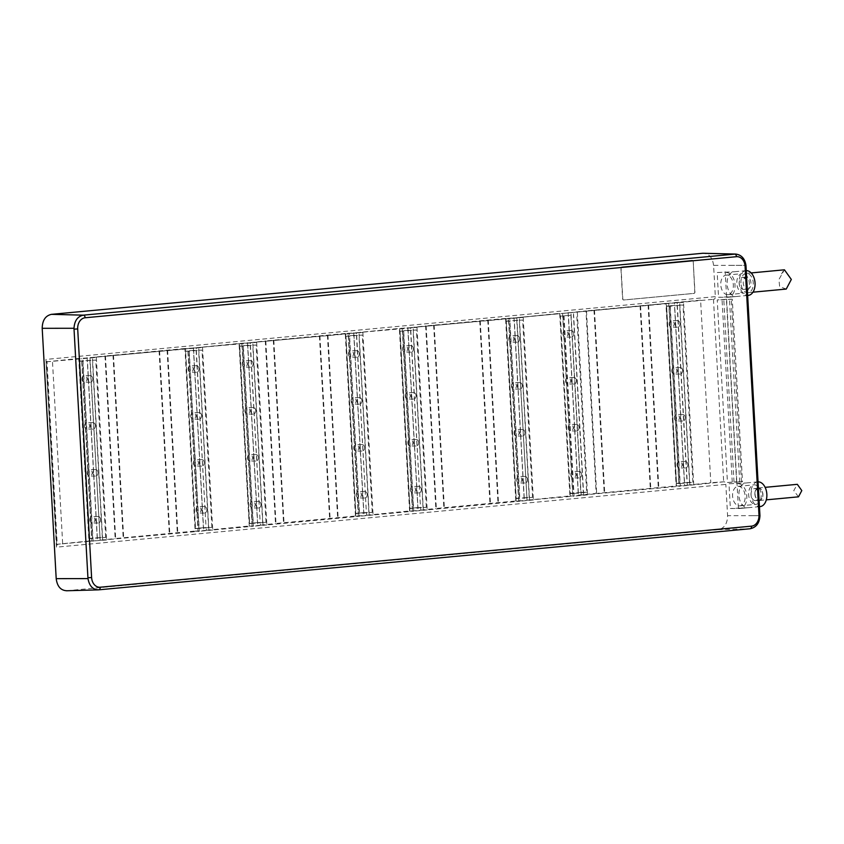 <?xml version="1.0" encoding="UTF-8"?>
<svg xmlns="http://www.w3.org/2000/svg" width="844" height="844" viewBox="0 0 844 844"><rect width="100%" height="100%" fill="white"/><g stroke="black" fill="none" stroke-linecap="round" stroke-linejoin="round"><path stroke-width="0.63" stroke-dasharray="4.22 3.17" d="M682.617 370.579A3.27 2.511 89.9 0 0 680.106 367.541A3.27 2.511 89.9 0 0 677.605 371.043A3.27 2.511 89.9 0 0 680.116 374.082A3.27 2.511 89.9 0 0 682.617 370.579M671.75 371.054A3.27 2.511 -90.1 0 1 674.25 367.551A3.27 2.511 -90.1 0 1 676.761 370.579A3.27 2.511 -90.1 0 1 674.261 374.092A3.27 2.511 -90.1 0 1 671.75 371.054M679.863 483.549L692.892 482.325L687.248 482.546L677.331 305.233L666.602 306.003L669.113 306.003L666.612 306.235L676.519 483.559L679.863 483.549L669.957 306.235L682.986 305.011L677.331 305.233L677.183 302.627L683.534 302.384L665.927 303.418L676.128 485.954L678.977 485.944L668.764 303.407M692.892 482.325L682.986 305.011M687.871 464.453A3.27 2.511 89.9 0 0 685.36 461.415A3.27 2.511 89.9 0 0 682.859 464.917A3.27 2.511 89.9 0 0 685.36 467.956A3.27 2.511 89.9 0 0 687.871 464.453M685.244 417.516A3.27 2.511 89.9 0 0 682.733 414.478A3.27 2.511 89.9 0 0 680.232 417.98A3.27 2.511 89.9 0 0 682.743 421.019A3.27 2.511 89.9 0 0 685.244 417.516M679.99 323.642A3.27 2.511 89.9 0 0 677.479 320.604A3.27 2.511 89.9 0 0 674.978 324.107A3.27 2.511 89.9 0 0 677.489 327.145A3.27 2.511 89.9 0 0 679.99 323.642M666.612 306.235L669.957 306.235M676.519 483.559L679.03 483.317L676.519 483.327L666.602 306.003M677.131 305.254L687.048 482.568L687.396 485.152L690.645 484.92L678.977 485.944M676.466 486.186L666.264 303.65M687.048 482.568L676.519 483.327M689.548 482.335L679.631 305.011M689.896 484.92L679.694 302.384M687.396 485.152L710.806 482.694L700.594 300.169L560.796 313.609L585.958 310.919L596.159 493.445L676.128 485.954M677.183 302.627L674.345 302.627L684.547 485.163M684.537 482.568L674.62 305.254M677.004 464.928A3.27 2.511 -90.1 0 1 679.504 461.425A3.27 2.511 -90.1 0 1 682.015 464.464A3.27 2.511 -90.1 0 1 679.515 467.966A3.27 2.511 -90.1 0 1 677.004 464.928M674.377 417.991A3.27 2.511 -90.1 0 1 676.877 414.488A3.27 2.511 -90.1 0 1 679.388 417.527A3.27 2.511 -90.1 0 1 676.888 421.029A3.27 2.511 -90.1 0 1 674.377 417.991M669.134 324.117A3.27 2.511 -90.1 0 1 671.634 320.614A3.27 2.511 -90.1 0 1 674.134 323.642A3.27 2.511 -90.1 0 1 671.634 327.145A3.27 2.511 -90.1 0 1 669.134 324.117M669.113 306.003L679.03 483.317M665.927 303.418L585.958 310.919M734.691 254.086C740.515 254.202 744.06 257.947 745.347 265.322L713.591 265.364L715.343 296.645A2.616 1.667 84.6 0 1 713.908 299.251A2.616 1.667 84.6 0 1 713.813 299.261M79.389 361.295L95.762 360.072L79.389 361.063L81.9 361.063L79.389 361.295L89.306 538.62L105.679 537.396L100.025 537.607L100.172 540.223L103.432 539.981L56.632 544.369L46.431 361.833L47 361.274L57.276 545.013L56.632 544.369L56.453 547.165L725.84 484.393A2.616 1.667 84.6 0 0 724.015 481.797L710.806 482.694M56.632 544.369L45.956 359.417L56.453 547.165M46.431 361.833L96.321 357.445L78.714 358.478L88.915 541.015L91.753 541.004L81.551 358.478M89.918 360.314L100.025 537.607L89.97 357.687L202.539 347.485L184.931 348.519L195.133 531.055L197.981 531.045L187.769 348.509M196.135 350.355L206.052 527.669L203.541 527.669L193.624 350.355L196.335 350.334L196.188 347.728L256.65 342.411L239.042 343.445L249.244 525.981L252.092 525.97L241.88 343.445M250.246 345.28L260.163 522.594L257.652 522.594L247.735 345.28L250.446 345.259L250.299 342.653L362.878 332.452L345.259 333.486L355.461 516.022L358.31 516.011L348.108 333.475M356.463 335.321L366.38 512.635L363.869 512.635L353.963 335.321L356.664 335.3L356.527 332.694L416.989 327.377L399.37 328.411L409.583 510.947L412.421 510.936L402.219 328.411M410.574 330.247L420.491 507.56L417.98 507.56L408.074 330.247L410.775 330.226L410.638 327.62L523.206 317.418L505.588 318.452L515.8 500.988L518.638 500.977L508.436 318.441M674.345 302.627L700.594 300.169M713.465 299.261L723.667 481.797M568.117 312.586L578.33 495.122L584.428 494.879L570.249 496.145L572.749 495.903L562.547 313.377L559.709 313.377L569.911 495.913L572.749 495.903M506.273 321.269L522.647 320.045L506.273 321.036L508.784 321.036L506.273 321.269L516.19 498.593L532.564 497.359L526.909 497.58L527.057 500.186L530.317 499.954L516.138 501.22L505.936 318.684M408.074 330.247L400.056 331.228L409.973 508.552L426.347 507.318L420.692 507.539L420.839 510.156L424.099 509.913L409.92 511.179L399.708 328.643M353.963 335.321L345.945 336.302L355.862 513.627L372.236 512.392L366.581 512.614L366.729 515.22L369.988 514.988L355.809 516.254L345.597 333.718M247.735 345.28L239.717 346.029L242.228 346.029L239.728 346.262L249.634 523.586L266.008 522.352L260.363 522.573L260.511 525.19L263.761 524.947L249.581 526.213L239.379 343.677M193.624 350.355L185.606 351.104L188.117 351.104L185.617 351.336L195.523 528.66L211.897 527.426L206.252 527.648L206.4 530.254L209.65 530.021L195.47 531.287L185.269 348.751M577.317 312.343L587.519 494.879L584.428 494.879L680.317 486.176L670.104 303.64M724.015 481.797L680.317 486.176M693.747 484.92L683.534 302.384M578.33 495.122L596.159 493.445M648.086 305.085L658.288 487.621M648.593 305.085L658.795 487.621M640.575 305.844L650.777 488.37M640.068 305.844L650.281 488.37M593.976 310.159L604.177 492.696M594.482 310.159L604.684 492.696M586.464 310.908L596.666 493.445M581.168 495.122L570.966 312.586M570.913 315.213L560.384 316.194L570.913 315.213L580.82 492.527L583.331 492.295L573.414 314.97M562.895 315.962L572.812 493.276L570.301 493.518L560.384 316.194M570.249 496.145L560.047 313.609L562.547 313.377M570.301 493.518L573.646 493.508L563.739 316.194M573.646 493.508L586.675 492.284L576.758 314.97M581.643 474.412A3.27 2.511 89.9 0 0 579.132 471.374A3.27 2.511 89.9 0 0 576.631 474.877A3.27 2.511 89.9 0 0 579.142 477.915A3.27 2.511 89.9 0 0 581.643 474.412M579.026 427.475A3.27 2.511 89.9 0 0 576.515 424.437A3.27 2.511 89.9 0 0 574.015 427.94A3.27 2.511 89.9 0 0 576.526 430.978A3.27 2.511 89.9 0 0 579.026 427.475M576.399 380.538A3.27 2.511 89.9 0 0 573.888 377.5A3.27 2.511 89.9 0 0 571.388 381.003A3.27 2.511 89.9 0 0 573.899 384.041A3.27 2.511 89.9 0 0 576.399 380.538M573.772 333.602A3.27 2.511 89.9 0 0 571.261 330.563A3.27 2.511 89.9 0 0 568.761 334.066A3.27 2.511 89.9 0 0 571.272 337.104A3.27 2.511 89.9 0 0 573.772 333.602M586.675 492.284L583.331 492.295M583.679 494.879L573.466 312.343M516.802 320.287L526.909 497.58L516.855 317.661L560.047 313.609M523.206 317.418L533.408 499.954L530.317 499.954L574.099 496.135L563.887 313.599M516.855 317.661L559.709 313.377M529.568 499.954L519.355 317.418M416.989 327.377L427.191 509.913L519.978 501.209L509.776 318.673M410.638 327.62L425.629 325.953L435.831 508.478L515.8 500.988M505.588 318.452L425.629 325.953M423.34 509.913L413.138 327.377M362.878 332.452L373.08 514.988L413.76 511.169L403.559 328.632M356.527 332.694L399.37 328.411M369.229 514.988L359.027 332.452M256.65 342.411L266.862 524.947L359.649 516.243L349.448 333.707M250.299 342.653L265.29 340.987L275.503 523.512L355.461 516.022M345.259 333.486L265.29 340.987M263.012 524.947L252.81 342.411M202.539 347.485L212.751 530.021L253.432 526.202L243.23 343.666M196.188 347.728L239.042 343.445M208.901 530.021L198.699 347.485M96.321 357.445L106.523 539.981L103.432 539.981L199.321 531.277L189.109 348.741M89.97 357.687L104.962 356.02L115.164 538.546L195.133 531.055M184.931 348.519L104.962 356.02M102.683 539.981L92.471 357.445M106.523 539.981L89.253 541.247L79.051 358.711M93.104 541.236L82.891 358.7M46.082 361.833L78.714 358.478M66.444 590.768L718.297 529.663C724.342 528.323 727.433 523.67 727.581 515.684L725.84 484.393M713.591 265.364C712.558 257.494 708.971 253.464 702.841 253.263M693.23 261.503L694.928 292.013A1.308 1.002 -90.1 0 1 694 293.406L623.864 299.979A1.308 1.002 -90.1 0 1 622.788 298.776L621.078 268.265A1.308 1.002 -90.1 0 1 622.007 266.862L692.154 260.29A1.308 1.002 -90.1 0 1 693.23 261.503L694.77 292.013A1.308 1.002 89.9 0 1 693.831 293.406L623.695 299.979A1.308 1.002 89.9 0 1 622.619 298.776L620.91 268.265A1.308 1.002 89.9 0 1 621.838 266.862L691.985 260.29A1.308 1.002 89.9 0 1 693.061 261.503M730.398 265.343L745.927 265.343L745.347 265.322L759.357 515.652L727.581 515.684M738.173 483.728A12.417 7.923 84.6 0 1 746.792 495.744A12.417 7.923 84.6 0 1 740.03 508.478A12.417 7.923 84.6 0 1 739.566 508.499L730.366 508.51L728.973 483.739L746.191 482.979L728.973 483.739M726.61 299.24L736.812 481.776L742.498 481.766L727.444 482.494L717.231 299.958L726.61 299.24L732.297 299.23L742.498 481.766M726.367 272.517A12.417 7.923 84.6 0 1 734.976 284.523A12.417 7.923 84.6 0 1 728.214 297.267A12.417 7.923 84.6 0 1 727.75 297.288L718.55 297.299L717.168 272.528L734.385 271.757L717.168 272.528M746.265 270.639A12.417 7.923 -95.4 0 0 745.938 270.66L733.921 271.779A12.417 7.923 84.6 0 0 727.159 284.523A12.417 7.923 84.6 0 0 735.768 296.529L718.55 297.299M726.568 296.539L725.186 271.768M745.938 270.66A12.417 7.923 -95.4 0 0 739.175 283.394A12.417 7.923 -95.4 0 0 747.795 295.411M740.916 283.025A9.674 6.172 84.6 0 1 746.201 273.393A9.674 6.172 84.6 0 1 753.291 283.014A9.674 6.172 84.6 0 1 748.006 292.646A9.674 6.172 84.6 0 1 740.916 283.025M786.249 289.059L779.634 286.591L778.938 279.459L784.435 269.806M758.081 481.85A12.417 7.923 -95.4 0 0 757.754 481.871L745.727 483A12.417 7.923 84.6 0 0 738.964 495.744A12.417 7.923 84.6 0 0 747.573 507.75L730.366 508.51M738.373 507.761L736.991 482.99M757.754 481.871A12.417 7.923 -95.4 0 0 750.991 494.616A12.417 7.923 -95.4 0 0 759.6 506.622M754.895 494.246A6.277 4.009 84.6 0 1 758.323 487.99A6.277 4.009 84.6 0 1 762.923 494.236A6.277 4.009 84.6 0 1 759.494 500.481A6.277 4.009 84.6 0 1 754.895 494.246M798.498 496.831L793.771 490.596L797.327 484.329M727.444 482.494L736.812 481.776M734.006 482.04L723.804 299.504M732.297 299.23L717.231 299.958M736.643 482.483L726.431 299.947M732.254 482.04L722.042 299.504M739.692 482.029L729.49 299.493M741.443 482.029L731.242 299.493M752.964 515.652L759.357 515.652C758.893 523.196 755.791 527.563 750.052 528.766L718.297 529.663M74.008 328.274L69.957 328.274M75.707 578.615L87.998 578.594M89.253 541.247L91.753 541.004M56.284 544.369L88.915 541.015M89.306 538.62L91.817 538.377L89.306 538.388L79.389 361.063M81.9 361.063L91.817 538.377M62.656 543.473L52.455 360.937M99.824 537.628L89.306 538.388M92.65 538.609L82.744 361.295M105.679 537.396L95.762 360.072M100.647 519.514A3.27 2.511 89.9 0 0 98.136 516.475A3.27 2.511 89.9 0 0 95.636 519.978A3.27 2.511 89.9 0 0 98.147 523.016A3.27 2.511 89.9 0 0 100.647 519.514M98.031 472.577A3.27 2.511 89.9 0 0 95.52 469.538A3.27 2.511 89.9 0 0 93.019 473.041A3.27 2.511 89.9 0 0 95.53 476.079A3.27 2.511 89.9 0 0 98.031 472.577M95.404 425.64A3.27 2.511 89.9 0 0 92.893 422.601A3.27 2.511 89.9 0 0 90.392 426.104A3.27 2.511 89.9 0 0 92.903 429.142A3.27 2.511 89.9 0 0 95.404 425.64M92.777 378.703A3.27 2.511 89.9 0 0 90.266 375.664A3.27 2.511 89.9 0 0 87.765 379.167A3.27 2.511 89.9 0 0 90.276 382.205A3.27 2.511 89.9 0 0 92.777 378.703M102.335 537.396L92.418 360.072M100.172 540.223L115.164 538.546M87.122 357.687L97.334 540.223M97.324 537.628L87.407 360.314M89.791 519.988A3.27 2.511 -90.1 0 1 92.291 516.486A3.27 2.511 -90.1 0 1 94.792 519.524A3.27 2.511 -90.1 0 1 92.291 523.027A3.27 2.511 -90.1 0 1 89.791 519.988M87.164 473.051A3.27 2.511 -90.1 0 1 89.664 469.549A3.27 2.511 -90.1 0 1 92.175 472.587A3.27 2.511 -90.1 0 1 89.675 476.09A3.27 2.511 -90.1 0 1 87.164 473.051M84.537 426.114A3.27 2.511 -90.1 0 1 87.037 422.612A3.27 2.511 -90.1 0 1 89.548 425.65A3.27 2.511 -90.1 0 1 87.048 429.153A3.27 2.511 -90.1 0 1 84.537 426.114M81.91 379.178A3.27 2.511 -90.1 0 1 84.411 375.675A3.27 2.511 -90.1 0 1 86.921 378.713A3.27 2.511 -90.1 0 1 84.421 382.216A3.27 2.511 -90.1 0 1 81.91 379.178M195.47 531.287L197.981 531.045M195.523 528.66L198.034 528.418L195.523 528.428L185.606 351.104M185.617 351.336L201.99 350.112L196.335 350.334L206.052 527.669M188.117 351.104L198.034 528.418M167.091 350.186L177.293 532.722M167.597 350.186L177.799 532.722M159.579 350.946L169.781 533.471M159.073 350.946L169.285 533.471M112.98 355.261L123.182 537.797M113.486 355.261L123.688 537.797M105.468 356.01L115.67 538.546M203.541 527.669L195.523 528.428M198.867 528.65L188.961 351.336M211.897 527.426L201.99 350.112M206.875 509.554A3.27 2.511 89.9 0 0 204.364 506.516A3.27 2.511 89.9 0 0 201.864 510.019A3.27 2.511 89.9 0 0 204.364 513.057A3.27 2.511 89.9 0 0 206.875 509.554M204.248 462.617A3.27 2.511 89.9 0 0 201.737 459.579A3.27 2.511 89.9 0 0 199.237 463.082A3.27 2.511 89.9 0 0 201.748 466.12A3.27 2.511 89.9 0 0 204.248 462.617M201.621 415.681A3.27 2.511 89.9 0 0 199.11 412.642A3.27 2.511 89.9 0 0 196.61 416.145A3.27 2.511 89.9 0 0 199.121 419.183A3.27 2.511 89.9 0 0 201.621 415.681M198.994 368.744A3.27 2.511 89.9 0 0 196.483 365.705A3.27 2.511 89.9 0 0 193.983 369.208A3.27 2.511 89.9 0 0 196.494 372.246A3.27 2.511 89.9 0 0 198.994 368.744M208.552 527.437L198.635 350.112M206.4 530.254L249.244 525.981M193.35 347.728L203.552 530.264M196.008 510.029A3.27 2.511 -90.1 0 1 198.509 506.527A3.27 2.511 -90.1 0 1 201.02 509.565A3.27 2.511 -90.1 0 1 198.519 513.068A3.27 2.511 -90.1 0 1 196.008 510.029M193.381 463.092A3.27 2.511 -90.1 0 1 195.882 459.59A3.27 2.511 -90.1 0 1 198.393 462.628A3.27 2.511 -90.1 0 1 195.892 466.131A3.27 2.511 -90.1 0 1 193.381 463.092M190.755 416.155A3.27 2.511 -90.1 0 1 193.255 412.653A3.27 2.511 -90.1 0 1 195.766 415.691A3.27 2.511 -90.1 0 1 193.265 419.194A3.27 2.511 -90.1 0 1 190.755 416.155M188.138 369.218A3.27 2.511 -90.1 0 1 190.638 365.716A3.27 2.511 -90.1 0 1 193.139 368.744A3.27 2.511 -90.1 0 1 190.638 372.246A3.27 2.511 -90.1 0 1 188.138 369.218M249.581 526.213L252.092 525.97M249.634 523.586L252.145 523.343L249.634 523.354L239.717 346.029M239.728 346.262L256.101 345.038L250.446 345.259L260.163 522.594M242.228 346.029L252.145 523.343M257.652 522.594L249.634 523.354M252.989 523.575L243.072 346.262M266.008 522.352L256.101 345.038M260.986 504.48A3.27 2.511 89.9 0 0 258.475 501.441A3.27 2.511 89.9 0 0 255.975 504.944A3.27 2.511 89.9 0 0 258.486 507.982A3.27 2.511 89.9 0 0 260.986 504.48M258.359 457.543A3.27 2.511 89.9 0 0 255.848 454.505A3.27 2.511 89.9 0 0 253.348 458.007A3.27 2.511 89.9 0 0 255.859 461.046A3.27 2.511 89.9 0 0 258.359 457.543M255.732 410.606A3.27 2.511 89.9 0 0 253.221 407.568A3.27 2.511 89.9 0 0 250.721 411.07A3.27 2.511 89.9 0 0 253.232 414.109A3.27 2.511 89.9 0 0 255.732 410.606M253.105 363.669A3.27 2.511 89.9 0 0 250.605 360.631A3.27 2.511 89.9 0 0 248.104 364.133A3.27 2.511 89.9 0 0 250.605 367.172A3.27 2.511 89.9 0 0 253.105 363.669M262.663 522.362L252.757 345.038M260.511 525.19L275.503 523.512M247.461 342.653L257.663 525.19M250.119 504.955A3.27 2.511 -90.1 0 1 252.62 501.452A3.27 2.511 -90.1 0 1 255.131 504.49A3.27 2.511 -90.1 0 1 252.63 507.993A3.27 2.511 -90.1 0 1 250.119 504.955M247.492 458.018A3.27 2.511 -90.1 0 1 249.993 454.515A3.27 2.511 -90.1 0 1 252.504 457.553A3.27 2.511 -90.1 0 1 250.003 461.056A3.27 2.511 -90.1 0 1 247.492 458.018M244.865 411.081A3.27 2.511 -90.1 0 1 247.366 407.578A3.27 2.511 -90.1 0 1 249.877 410.617A3.27 2.511 -90.1 0 1 247.376 414.119A3.27 2.511 -90.1 0 1 244.865 411.081M242.249 364.144A3.27 2.511 -90.1 0 1 244.749 360.641A3.27 2.511 -90.1 0 1 247.26 363.68A3.27 2.511 -90.1 0 1 244.76 367.182A3.27 2.511 -90.1 0 1 242.249 364.144M355.809 516.254L358.31 516.011M355.862 513.627L358.362 513.384L355.851 513.395L345.945 336.07M345.945 336.302L362.319 335.079L356.664 335.3L366.38 512.635M348.445 336.07L358.362 513.384M327.419 335.152L337.632 517.688M327.926 335.152L338.127 517.688M319.908 335.912L330.109 518.438M319.412 335.912L329.614 518.438M273.308 340.227L283.521 522.763M273.815 340.227L284.017 522.763M265.797 340.976L275.999 523.512M363.869 512.635L355.851 513.395M359.206 513.616L349.289 336.302M372.236 512.392L362.319 335.079M367.203 494.521A3.27 2.511 89.9 0 0 364.692 491.482A3.27 2.511 89.9 0 0 362.192 494.985A3.27 2.511 89.9 0 0 364.703 498.023A3.27 2.511 89.9 0 0 367.203 494.521M364.576 447.584A3.27 2.511 89.9 0 0 362.065 444.545A3.27 2.511 89.9 0 0 359.565 448.048A3.27 2.511 89.9 0 0 362.076 451.086A3.27 2.511 89.9 0 0 364.576 447.584M361.949 400.647A3.27 2.511 89.9 0 0 359.449 397.608A3.27 2.511 89.9 0 0 356.938 401.111A3.27 2.511 89.9 0 0 359.449 404.149A3.27 2.511 89.9 0 0 361.949 400.647M359.333 353.71A3.27 2.511 89.9 0 0 356.822 350.671A3.27 2.511 89.9 0 0 354.322 354.174A3.27 2.511 89.9 0 0 356.833 357.212A3.27 2.511 89.9 0 0 359.333 353.71M368.881 512.403L358.974 335.079M366.729 515.22L409.583 510.947M353.678 332.694L363.88 515.23M356.337 494.995A3.27 2.511 -90.1 0 1 358.837 491.493A3.27 2.511 -90.1 0 1 361.348 494.531A3.27 2.511 -90.1 0 1 358.848 498.034A3.27 2.511 -90.1 0 1 356.337 494.995M353.71 448.058A3.27 2.511 -90.1 0 1 356.21 444.556A3.27 2.511 -90.1 0 1 358.721 447.594A3.27 2.511 -90.1 0 1 356.221 451.097A3.27 2.511 -90.1 0 1 353.71 448.058M351.093 401.122A3.27 2.511 -90.1 0 1 353.594 397.619A3.27 2.511 -90.1 0 1 356.105 400.647A3.27 2.511 -90.1 0 1 353.594 404.16A3.27 2.511 -90.1 0 1 351.093 401.122M348.466 354.185A3.27 2.511 -90.1 0 1 350.967 350.682A3.27 2.511 -90.1 0 1 353.478 353.71A3.27 2.511 -90.1 0 1 350.977 357.212A3.27 2.511 -90.1 0 1 348.466 354.185M409.92 511.179L412.421 510.936M409.973 508.552L412.473 508.31L409.962 508.32L400.056 330.996M400.056 331.228L416.43 330.004L410.775 330.226L420.491 507.56M402.567 330.996L412.473 508.31M417.98 507.56L409.962 508.32M413.317 508.542L403.4 331.228M426.347 507.318L416.43 330.004M421.314 489.446A3.27 2.511 89.9 0 0 418.803 486.408A3.27 2.511 89.9 0 0 416.303 489.91A3.27 2.511 89.9 0 0 418.814 492.949A3.27 2.511 89.9 0 0 421.314 489.446M418.687 442.509A3.27 2.511 89.9 0 0 416.176 439.471A3.27 2.511 89.9 0 0 413.676 442.973A3.27 2.511 89.9 0 0 416.187 446.012A3.27 2.511 89.9 0 0 418.687 442.509M416.06 395.572A3.27 2.511 89.9 0 0 413.56 392.534A3.27 2.511 89.9 0 0 411.06 396.036A3.27 2.511 89.9 0 0 413.56 399.075A3.27 2.511 89.9 0 0 416.06 395.572M413.444 348.635A3.27 2.511 89.9 0 0 410.933 345.597A3.27 2.511 89.9 0 0 408.433 349.099A3.27 2.511 89.9 0 0 410.944 352.138A3.27 2.511 89.9 0 0 413.444 348.635M423.002 507.328L413.085 330.004M420.839 510.156L435.831 508.478M407.789 327.62L417.991 510.156M410.448 489.921A3.27 2.511 -90.1 0 1 412.948 486.418A3.27 2.511 -90.1 0 1 415.459 489.457A3.27 2.511 -90.1 0 1 412.959 492.959A3.27 2.511 -90.1 0 1 410.448 489.921M407.821 442.984A3.27 2.511 -90.1 0 1 410.332 439.481A3.27 2.511 -90.1 0 1 412.832 442.52A3.27 2.511 -90.1 0 1 410.332 446.022A3.27 2.511 -90.1 0 1 407.821 442.984M405.204 396.047A3.27 2.511 -90.1 0 1 407.705 392.544A3.27 2.511 -90.1 0 1 410.216 395.583A3.27 2.511 -90.1 0 1 407.715 399.085A3.27 2.511 -90.1 0 1 405.204 396.047M402.577 349.11A3.27 2.511 -90.1 0 1 405.078 345.607A3.27 2.511 -90.1 0 1 407.589 348.646A3.27 2.511 -90.1 0 1 405.088 352.148A3.27 2.511 -90.1 0 1 402.577 349.11M516.138 501.22L518.638 500.977M516.19 498.593L518.691 498.35L516.19 498.361L506.273 321.036M508.784 321.036L518.691 498.35M487.758 320.119L497.96 502.655M488.254 320.119L498.466 502.655M480.236 320.878L490.448 503.404M479.74 320.878L489.942 503.404M433.647 325.193L443.849 507.729M434.143 325.193L444.355 507.729M426.125 325.942L436.337 508.478M526.709 497.601L516.19 498.361M519.535 498.582L509.618 321.269M532.564 497.359L522.647 320.045M527.532 479.487A3.27 2.511 89.9 0 0 525.021 476.449A3.27 2.511 89.9 0 0 522.52 479.951A3.27 2.511 89.9 0 0 525.031 482.99A3.27 2.511 89.9 0 0 527.532 479.487M524.905 432.55A3.27 2.511 89.9 0 0 522.404 429.512A3.27 2.511 89.9 0 0 519.904 433.014A3.27 2.511 89.9 0 0 522.404 436.053A3.27 2.511 89.9 0 0 524.905 432.55M522.288 385.613A3.27 2.511 89.9 0 0 519.777 382.575A3.27 2.511 89.9 0 0 517.277 386.077A3.27 2.511 89.9 0 0 519.788 389.116A3.27 2.511 89.9 0 0 522.288 385.613M519.661 338.676A3.27 2.511 89.9 0 0 517.15 335.638A3.27 2.511 89.9 0 0 514.65 339.14A3.27 2.511 89.9 0 0 517.161 342.179A3.27 2.511 89.9 0 0 519.661 338.676M529.22 497.369L519.303 320.045M527.057 500.186L569.911 495.913M514.007 317.661L524.219 500.197M524.208 497.601L514.291 320.287M516.665 479.962A3.27 2.511 -90.1 0 1 519.176 476.459A3.27 2.511 -90.1 0 1 521.676 479.497A3.27 2.511 -90.1 0 1 519.176 483A3.27 2.511 -90.1 0 1 516.665 479.962M514.049 433.025A3.27 2.511 -90.1 0 1 516.549 429.522A3.27 2.511 -90.1 0 1 519.06 432.561A3.27 2.511 -90.1 0 1 516.56 436.063A3.27 2.511 -90.1 0 1 514.049 433.025M511.422 386.088A3.27 2.511 -90.1 0 1 513.922 382.585A3.27 2.511 -90.1 0 1 516.433 385.613A3.27 2.511 -90.1 0 1 513.933 389.126A3.27 2.511 -90.1 0 1 511.422 386.088M508.795 339.151A3.27 2.511 -90.1 0 1 511.295 335.648A3.27 2.511 -90.1 0 1 513.806 338.676A3.27 2.511 -90.1 0 1 511.306 342.179A3.27 2.511 -90.1 0 1 508.795 339.151M580.82 492.527L570.301 493.286L560.384 315.962M572.812 493.276L570.301 493.286M578.319 492.527L568.402 315.213M570.787 474.887A3.27 2.511 -90.1 0 1 573.287 471.385A3.27 2.511 -90.1 0 1 575.787 474.423A3.27 2.511 -90.1 0 1 573.287 477.926A3.27 2.511 -90.1 0 1 570.787 474.887M568.16 427.95A3.27 2.511 -90.1 0 1 570.66 424.448A3.27 2.511 -90.1 0 1 573.171 427.486A3.27 2.511 -90.1 0 1 570.671 430.989A3.27 2.511 -90.1 0 1 568.16 427.95M565.533 381.013A3.27 2.511 -90.1 0 1 568.033 377.511A3.27 2.511 -90.1 0 1 570.544 380.549A3.27 2.511 -90.1 0 1 568.044 384.052A3.27 2.511 -90.1 0 1 565.533 381.013M562.906 334.076A3.27 2.511 -90.1 0 1 565.406 330.574A3.27 2.511 -90.1 0 1 567.917 333.612A3.27 2.511 -90.1 0 1 565.417 337.115A3.27 2.511 -90.1 0 1 562.906 334.076M212.751 530.021L199.321 531.277M266.862 524.947L253.432 526.202M373.08 514.988L359.649 516.243M427.191 509.913L413.76 511.169M533.408 499.954L519.978 501.209M587.519 494.879L574.099 496.135M742.541 273.614A9.801 6.256 -95.4 0 0 742.182 273.635A9.801 6.256 -95.4 0 0 736.844 283.689A9.801 6.256 -95.4 0 0 743.638 293.174A9.801 6.256 -95.4 0 0 744.007 293.153A9.801 6.256 -95.4 0 0 749.345 283.099A9.801 6.256 -95.4 0 0 742.541 273.614M727.602 294.672A9.801 6.256 84.6 0 1 720.808 285.198A9.801 6.256 84.6 0 1 726.146 275.133A9.801 6.256 84.6 0 1 726.515 275.123A9.801 6.256 84.6 0 1 733.309 284.607A9.801 6.256 84.6 0 1 727.971 294.661A9.801 6.256 84.6 0 1 727.602 294.672M742.762 277.402A6.013 3.84 84.6 0 1 746.929 283.215A6.013 3.84 84.6 0 1 743.659 289.387A6.013 3.84 84.6 0 1 743.427 289.397A6.013 3.84 84.6 0 1 739.26 283.573A6.013 3.84 84.6 0 1 742.53 277.412A6.013 3.84 84.6 0 1 742.762 277.402M747.436 289.017A6.013 3.84 -95.4 0 0 747.657 289.007A6.013 3.84 -95.4 0 0 750.938 282.835A6.013 3.84 -95.4 0 0 746.761 277.022A6.013 3.84 -95.4 0 0 746.539 277.032A6.013 3.84 -95.4 0 0 743.269 283.204A6.013 3.84 -95.4 0 0 747.436 289.017M755.232 500.608A6.013 3.84 84.6 0 1 751.065 494.795A6.013 3.84 84.6 0 1 754.336 488.623A6.013 3.84 84.6 0 1 754.568 488.613A6.013 3.84 84.6 0 1 758.735 494.436A6.013 3.84 84.6 0 1 755.464 500.597A6.013 3.84 84.6 0 1 755.232 500.608M758.577 488.243A6.013 3.84 -95.4 0 0 758.345 488.254A6.013 3.84 -95.4 0 0 755.074 494.415A6.013 3.84 -95.4 0 0 759.241 500.239A6.013 3.84 -95.4 0 0 759.473 500.228A6.013 3.84 -95.4 0 0 762.744 494.056A6.013 3.84 -95.4 0 0 758.577 488.243M755.443 504.395A9.801 6.256 -95.4 0 0 755.813 504.374A9.801 6.256 -95.4 0 0 761.151 494.32A9.801 6.256 -95.4 0 0 754.357 484.836A9.801 6.256 -95.4 0 0 753.987 484.857A9.801 6.256 -95.4 0 0 748.649 494.911A9.801 6.256 -95.4 0 0 755.443 504.395M738.321 486.334A9.801 6.256 84.6 0 1 745.125 495.818A9.801 6.256 84.6 0 1 739.787 505.872A9.801 6.256 84.6 0 1 739.418 505.894A9.801 6.256 84.6 0 1 732.613 496.409A9.801 6.256 84.6 0 1 737.951 486.355A9.801 6.256 84.6 0 1 738.321 486.334M715.343 296.645L45.956 359.417M735.768 296.529L727.75 297.288M747.573 507.75L739.566 508.499M98.843 589.819L66.95 590.747M680.106 367.541L674.25 367.551M46.526 361.833L713.908 299.251M747.657 295.442L728.214 297.267M746.201 273.393L751.149 272.928M748.006 292.646L752.953 292.182M781.597 273.857L783.095 271.304M759.463 506.653L740.03 508.478M758.323 487.99L765.128 487.347M759.494 500.481L766.299 499.848M98.136 516.475L92.291 516.486M98.147 523.016L92.291 523.027M95.52 469.538L89.664 469.549M95.53 476.079L89.675 476.09M92.893 422.601L87.037 422.612M92.903 429.142L87.048 429.153M90.266 375.664L84.411 375.675M90.276 382.205L84.421 382.216M204.364 506.516L198.509 506.527M204.364 513.057L198.519 513.068M201.737 459.579L195.882 459.59M201.748 466.12L195.892 466.131M199.11 412.642L193.255 412.653M199.121 419.183L193.265 419.194M196.483 365.705L190.638 365.716M196.494 372.246L190.638 372.246M258.475 501.441L252.62 501.452M258.486 507.982L252.63 507.993M255.848 454.505L249.993 454.515M255.859 461.046L250.003 461.056M253.221 407.568L247.366 407.578M253.232 414.109L247.376 414.119M250.605 360.631L244.749 360.641M250.605 367.172L244.76 367.182M364.692 491.482L358.837 491.493M364.703 498.023L358.848 498.034M362.065 444.545L356.21 444.556M362.076 451.086L356.221 451.097M359.449 397.608L353.594 397.619M359.449 404.149L353.594 404.16M356.822 350.671L350.967 350.682M356.833 357.212L350.977 357.212M418.803 486.408L412.948 486.418M418.814 492.949L412.959 492.959M416.176 439.471L410.332 439.481M416.187 446.012L410.332 446.022M413.56 392.534L407.705 392.544M413.56 399.075L407.715 399.085M410.933 345.597L405.078 345.607M410.944 352.138L405.088 352.148M525.021 476.449L519.176 476.459M525.031 482.99L519.176 483M522.404 429.512L516.549 429.522M522.404 436.053L516.56 436.063M519.777 382.575L513.922 382.585M519.788 389.116L513.933 389.126M517.15 335.638L511.295 335.648M517.161 342.179L511.306 342.179M579.132 471.374L573.287 471.385M579.142 477.915L573.287 477.926M576.515 424.437L570.66 424.448M576.526 430.978L570.671 430.989M573.888 377.5L568.033 377.511M573.899 384.041L568.044 384.052M571.261 330.563L565.406 330.574M571.272 337.104L565.417 337.115M685.36 461.415L679.504 461.425M685.36 467.956L679.515 467.966M682.733 414.478L676.877 414.488M682.743 421.019L676.888 421.029M680.116 374.082L674.261 374.092M677.479 320.604L671.634 320.614M677.489 327.145L671.634 327.145M726.146 275.133L742.182 273.635M727.971 294.661L744.007 293.153M743.659 289.387L747.657 289.007M742.53 277.412L746.539 277.032M754.336 488.623L758.345 488.254M755.464 500.597L759.473 500.228M739.787 505.872L755.813 504.374M737.951 486.355L753.987 484.857"/><path stroke-width="1.27" d="M69.957 328.274L62.435 328.284L73.977 328.274L74.029 329.139L74.008 328.274C74.483 320.731 77.595 316.363 83.345 315.16L735.609 254.055L702.841 253.263L51.495 314.337C45.449 315.677 42.348 320.34 42.2 328.316L56.2 578.646C57.234 586.506 60.81 590.547 66.95 590.747M735.609 254.055L735.62 254.055C741.422 254.804 744.872 258.58 745.948 265.354L745.885 266.271A11.837 9.094 89.9 0 0 745.811 265.406L745.811 265.406M747.795 295.411A12.417 7.923 -95.4 0 0 748.259 295.379A12.417 7.923 -95.4 0 0 755.021 282.645A12.417 7.923 -95.4 0 0 746.412 270.629A12.417 7.923 -95.4 0 0 746.265 270.639M751.149 272.928L784.435 269.806L791.324 279.448L786.249 289.059L752.953 292.182M759.6 506.622A12.417 7.923 -95.4 0 0 760.064 506.6A12.417 7.923 -95.4 0 0 766.827 493.867A12.417 7.923 -95.4 0 0 758.218 481.85A12.417 7.923 -95.4 0 0 758.081 481.85M765.128 487.347L797.327 484.329L801.8 490.586L798.498 496.831L766.299 499.848M759.811 515.737L759.832 515.737A11.837 9.094 89.9 0 0 759.79 514.872L759.927 515.673M56.2 578.646L87.976 578.604L87.924 577.739L87.998 578.594C89.316 585.968 92.882 589.724 98.706 589.84L98.769 589.829A2.616 1.667 84.6 0 1 98.706 589.84M62.435 328.284L42.2 328.316M70.928 578.625L75.707 578.615M759.79 514.872L758.978 514.967A10.455 8.039 -90.1 0 1 751.55 526.15L100.204 587.224A10.455 8.039 -90.1 0 1 91.606 577.549L77.701 328.949A10.455 8.039 -90.1 0 1 85.138 317.766L736.485 256.692A2.616 1.667 -95.4 0 0 734.691 254.086L702.841 253.263M98.843 589.819L750.052 528.766A2.616 1.667 -95.4 0 0 750.116 528.755L750.116 528.755A2.616 1.667 -95.4 0 0 751.55 526.15M745.885 266.271L745.083 266.366L758.978 514.967M736.485 256.692A10.455 8.039 -90.1 0 1 745.083 266.366M77.701 328.949L74.029 329.139L87.924 577.739L91.606 577.549M51.495 314.337L83.345 315.16A2.616 1.667 84.6 0 1 85.138 317.766M100.204 587.224A2.616 1.667 84.6 0 1 98.769 589.829L750.116 528.755C756.266 527.437 759.547 523.08 759.948 515.695L745.969 265.364M748.259 295.379L747.657 295.442M760.064 506.6L759.463 506.653M66.444 590.768L98.199 589.872"/></g></svg>
